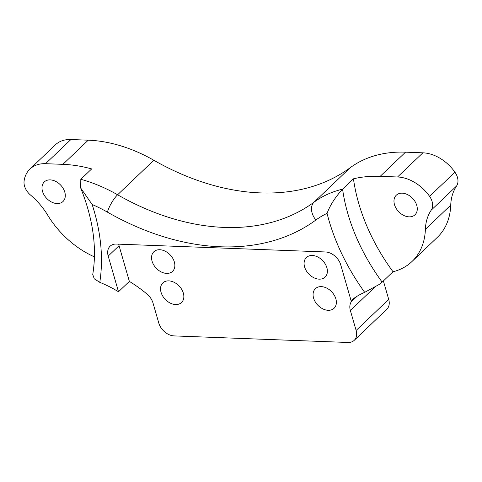 <?xml version="1.0" encoding="UTF-8"?>
<svg xmlns="http://www.w3.org/2000/svg" width="482" height="482" viewBox="0 0 482 482"><rect width="100%" height="100%" fill="white"/><g stroke="black" fill="none" stroke-linecap="round" stroke-linejoin="round"><path stroke-width="0.72" d="M382.16 282.121L393.023 271.764A78.373 55.804 46.4 0 0 412.002 261.491A78.373 55.804 46.4 0 0 425.389 229.305A58.78 41.85 46.4 0 1 431.215 210.164A14.249 10.146 46.4 0 0 429.589 196.355A35.626 25.365 46.4 0 0 397.542 176.984L380.184 176.328A142.497 101.461 46.4 0 0 353.451 178.81L342.588 189.167A178.117 126.826 -133.6 0 0 347.835 213.592A178.117 126.826 -133.6 0 0 382.16 282.121L379.539 284.278L364.687 292.345A106.871 76.096 -133.6 0 0 351.041 300.533L340.744 264.865A14.249 10.146 46.4 0 0 325.416 251.959L116.337 244.067A14.249 10.146 46.4 0 0 110.101 246.206A14.249 10.146 46.4 0 0 108.203 256.081L118.5 291.755A106.871 76.096 -133.6 0 0 99.774 282.338L94.273 278.819L92.737 274.487C97.129 247.893 93.116 219.069 80.699 188.016L92.14 204.495A192.366 136.972 46.4 0 1 99.774 282.338M80.699 188.016L80.813 179.28L91.676 168.923A142.497 101.461 46.4 0 0 62.901 164.344L45.549 163.687A35.626 25.365 46.4 0 0 29.962 169.043L55.309 144.883A35.626 25.365 46.4 0 1 70.896 139.527L45.549 163.687M64.787 192.137A13.538 9.64 46.4 0 1 62.979 201.518A13.538 9.64 46.4 0 1 51.64 202.078A13.538 9.64 46.4 0 1 42.494 191.294A13.538 9.64 46.4 0 1 44.302 181.919A13.538 9.64 46.4 0 1 55.635 181.353A13.538 9.64 46.4 0 1 64.787 192.137M416.773 205.434A13.538 9.64 46.4 0 1 414.972 214.809A13.538 9.64 46.4 0 1 403.633 215.376A13.538 9.64 46.4 0 1 394.481 204.591A13.538 9.64 46.4 0 1 396.288 195.21A13.538 9.64 46.4 0 1 407.627 194.65A13.538 9.64 46.4 0 1 416.773 205.434M335.87 298.888A13.538 9.64 46.4 0 1 334.068 308.269A13.538 9.64 46.4 0 1 322.729 308.829A13.538 9.64 46.4 0 1 313.577 298.045A13.538 9.64 46.4 0 1 315.385 288.67A13.538 9.64 46.4 0 1 326.724 288.103A13.538 9.64 46.4 0 1 335.87 298.888M183.341 293.128A13.538 9.64 46.4 0 1 181.533 302.503A13.538 9.64 46.4 0 1 170.2 303.07A13.538 9.64 46.4 0 1 161.048 292.285A13.538 9.64 46.4 0 1 162.856 282.91A13.538 9.64 46.4 0 1 174.195 282.344A13.538 9.64 46.4 0 1 183.341 293.128M326.88 267.745A13.538 9.64 46.4 0 1 325.079 277.12A13.538 9.64 46.4 0 1 313.74 277.686A13.538 9.64 46.4 0 1 304.588 266.901A13.538 9.64 46.4 0 1 306.395 257.527A13.538 9.64 46.4 0 1 317.734 256.96A13.538 9.64 46.4 0 1 326.88 267.745M174.351 261.985A13.538 9.64 46.4 0 1 172.544 271.36A13.538 9.64 46.4 0 1 161.211 271.926A13.538 9.64 46.4 0 1 152.059 261.142A13.538 9.64 46.4 0 1 153.866 251.761A13.538 9.64 46.4 0 1 165.206 251.2A13.538 9.64 46.4 0 1 174.351 261.985M356.126 330.459L388.715 299.394A14.249 10.146 46.4 0 1 386.811 309.269L354.222 340.328A14.249 10.146 46.4 0 0 356.126 330.459L350.36 310.498A14.249 10.146 46.4 0 1 351.264 301.81A106.871 76.096 46.4 0 1 353.692 298.503M388.715 299.394L383.389 280.946M118.705 244.151A14.249 10.146 -133.6 0 0 119.066 245.724L129.363 281.398A106.871 76.096 46.4 0 1 147.022 294.092A14.249 10.146 46.4 0 1 153.017 303.045L158.777 323.006A14.249 10.146 46.4 0 0 174.104 335.906L347.986 342.473A14.249 10.146 46.4 0 0 354.222 340.328M397.542 176.984L422.889 152.818L405.531 152.167L380.184 176.328M422.889 152.818A35.626 25.365 46.4 0 1 454.936 172.195A14.249 10.146 46.4 0 1 456.562 186.004A58.78 41.85 -133.6 0 0 450.736 205.145A78.373 55.804 46.4 0 1 437.355 237.331L412.002 261.491M62.901 164.344L88.254 140.184L70.896 139.527M94.418 256.864A78.373 55.804 46.4 0 1 47.622 215.038A58.78 41.85 46.4 0 0 30.499 195.029A14.249 10.146 46.4 0 1 24.1 181.039A35.626 25.365 46.4 0 1 29.962 169.043M88.254 140.184A142.497 101.461 46.4 0 1 153.824 160.259A231.553 164.874 -133.6 0 0 350.233 167.682A142.497 101.461 46.4 0 1 405.531 152.167M129.363 281.398L118.5 291.755M353.451 178.81A178.117 126.826 -133.6 0 0 393.023 271.764M364.687 292.345A192.366 136.972 46.4 0 1 328.857 220.051A192.366 136.972 46.4 0 1 327.049 213.363C330.11 205.187 335.291 197.12 342.588 189.167A142.497 101.461 46.4 0 0 314.023 202.193L350.233 167.682M374.514 287.477L350.36 310.498M351.264 301.81L357.114 296.237M429.589 196.355L454.936 172.195M456.562 186.004L431.215 210.164M425.389 229.305L450.736 205.145M327.049 213.363A128.248 91.315 -133.6 0 0 315.903 220.003A245.802 175.02 46.4 0 1 107.408 212.128A128.248 91.315 -133.6 0 0 92.14 204.495M153.824 160.259L117.608 194.776A231.553 164.874 -133.6 0 0 314.023 202.193A14.249 9.965 -126.3 0 0 315.903 220.003M80.813 179.28A142.497 101.461 46.4 0 1 117.608 194.776A14.249 3.874 -60.3 0 0 107.408 212.128M119.066 245.724L108.203 256.081"/></g></svg>
